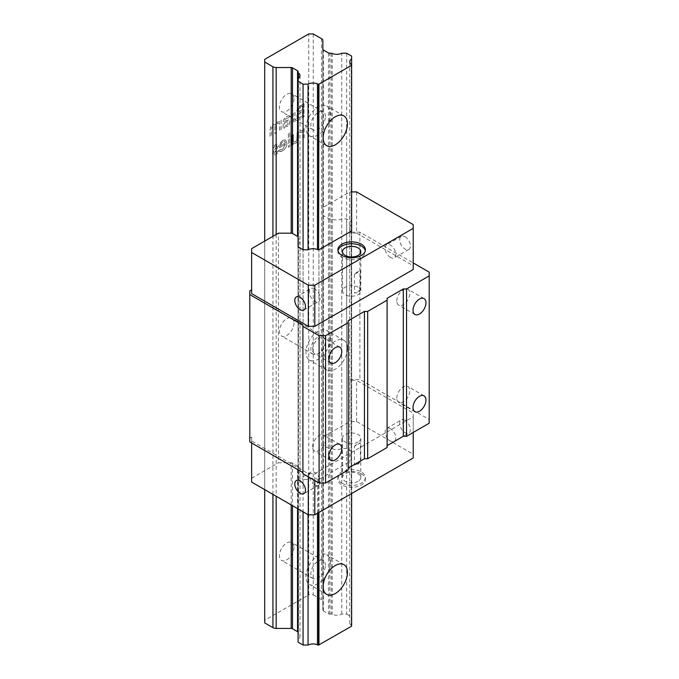 <?xml version="1.0" encoding="UTF-8"?>
<svg xmlns="http://www.w3.org/2000/svg" width="679" height="679" viewBox="0 0 679 679"><rect width="100%" height="100%" fill="white"/><g stroke="black" fill="none" stroke-linecap="round" stroke-linejoin="round"><path stroke-width="0.51" stroke-dasharray="3.4 2.55" d="M360.371 461.499L360.371 442.912L354.413 446.349L354.413 464.937L358.122 464.258L360.371 461.499A12.137 7.011 -60 0 1 354.413 464.937M354.413 446.349A12.137 7.011 -60 0 1 360.371 442.912M354.413 274.341L354.413 292.929C357.366 293.15 359.352 292.004 360.371 289.492L360.371 270.904L354.413 274.341A12.137 7.011 -60 0 1 360.371 270.904M360.371 289.492A12.137 7.011 -60 0 1 354.413 292.929M358.122 481.267A9.158 5.288 180 0 1 345.17 481.267A9.158 5.288 180 0 1 342.488 477.532A9.158 5.288 180 0 1 351.646 472.244A9.158 5.288 180 0 1 360.804 477.532A9.158 5.288 180 0 1 358.122 481.267M358.122 442.004A9.158 5.288 180 0 1 345.17 442.004A9.158 5.288 180 0 1 342.488 438.269A9.158 5.288 180 0 1 351.646 432.981A9.158 5.288 180 0 1 360.804 438.269A9.158 5.288 180 0 1 358.122 442.004M413.231 457.96L413.231 454.217L356.56 421.498L349.914 421.498L349.914 380.367L356.56 380.367L413.231 413.087L413.231 416.83L314.784 473.662L308.308 473.662L251.637 440.943L251.637 437.106L249.796 438.176L249.796 441.91M349.914 380.367L351.484 379.468L359.904 379.468L429.204 419.478L429.204 423.212M387.106 447.52L387.106 298.319M348.242 469.953L348.242 320.76M302.91 325.241L302.91 473.696M251.637 482.082L251.637 437.106M251.637 442.971L251.637 440.943M308.308 476.819L308.308 473.662M314.784 480.554L314.784 473.662M413.231 432.438L413.231 416.83M413.231 454.217L413.231 413.087M356.56 421.498L356.56 380.367M405.049 420.335A7.554 4.363 -120 0 0 401.272 419.953A7.554 4.363 -120 0 0 401.272 428.687A7.554 4.363 -120 0 0 408.834 433.049A7.554 4.363 -120 0 0 409.989 426.989A7.554 4.363 -120 0 0 405.049 420.335M351.637 221.753L351.637 454.234L351.637 221.753L346.663 218.884L341.749 218.884A7.418 4.286 180 0 1 332.252 219.096A1.833 1.061 0 0 0 331.14 218.884L329.739 218.884A1.833 1.061 180 0 1 328.441 218.57L323.382 215.65A1.833 1.061 180 0 1 322.848 214.903L322.848 207.536L349.914 191.902L349.914 233.041L351.484 232.133L351.484 379.468M322.848 207.536L322.848 437.132L349.914 421.498M322.848 437.132L322.848 444.499A1.833 1.061 0 0 0 323.382 445.246L328.441 448.165A1.833 1.061 0 0 0 329.739 448.479L331.14 448.479A1.833 1.061 180 0 1 332.252 448.692A7.418 4.286 0 0 0 341.749 448.479L346.663 448.479L346.663 218.884M341.749 218.884L341.749 448.479M351.637 451.348L346.663 448.479M351.637 230.716L351.637 460.515L351.637 230.716A1.833 1.061 0 0 0 351.272 230.071A7.418 4.286 180 0 1 349.761 227.482A7.418 4.286 180 0 1 351.637 224.63M351.637 454.234A7.418 4.286 0 0 0 349.761 457.077A7.418 4.286 0 0 0 351.272 459.666A1.833 1.061 180 0 1 351.637 460.311M318.943 512.399L318.943 249.804L318.943 479.399L351.637 460.515M318.943 479.399L318.578 479.399A1.833 1.061 180 0 1 317.466 479.179A7.418 4.286 0 0 0 308.054 479.399L303.063 479.399L303.063 249.804L303.063 511.771M308.054 514.648L308.054 479.399M298.081 476.522L298.081 244.092L298.081 476.522L303.063 479.399M298.081 237.964L298.081 467.559L298.081 237.964A1.833 1.061 0 0 0 298.463 238.609A7.418 4.286 180 0 1 299.999 241.215A7.418 4.286 180 0 1 298.081 244.092M298.081 473.687A7.418 4.286 0 0 0 299.999 470.81A7.418 4.286 0 0 0 298.463 468.204A1.833 1.061 180 0 1 298.081 467.559M298.081 466.753A1.833 1.061 0 0 0 297.546 466.006L292.488 463.086A1.833 1.061 0 0 0 291.198 462.772L278.432 462.772L278.432 233.177M249.796 290.841L249.796 438.176M251.637 248.65L251.637 293.617M251.637 478.245L278.432 462.772M361.355 473.789A13.741 7.936 180 0 1 365.387 479.399A13.741 7.936 180 0 1 356.899 486.724A13.741 7.936 180 0 1 341.927 485.01A13.741 7.936 180 0 1 337.904 479.399A13.741 7.936 180 0 1 346.383 472.066A13.741 7.936 180 0 1 361.355 473.789M341.927 483.134A13.741 7.936 180 0 1 337.904 477.532A13.741 7.936 180 0 1 346.383 470.199A13.741 7.936 180 0 1 361.355 471.922A13.741 7.936 180 0 1 365.387 477.532A13.741 7.936 180 0 1 356.899 484.857A13.741 7.936 180 0 1 341.927 483.134M349.914 191.902L351.637 191.902M356.56 191.902L356.56 233.041L349.914 233.041M351.484 232.133L359.904 232.133L413.231 262.926M356.56 233.041L413.231 265.761L413.231 269.495M413.231 224.622L413.231 265.761M405.049 236.733A7.554 4.363 60 0 1 409.989 243.388A7.554 4.363 60 0 1 408.834 249.448A7.554 4.363 60 0 1 405.049 249.066A7.554 4.363 60 0 1 400.118 242.411A7.554 4.363 60 0 1 401.272 236.351A7.554 4.363 60 0 1 405.049 236.733M390.484 257.485A7.554 4.363 60 0 1 385.545 250.823A7.554 4.363 60 0 1 386.699 244.771A7.554 4.363 60 0 1 390.484 245.144A7.554 4.363 60 0 1 395.416 251.799A7.554 4.363 60 0 1 394.261 257.859A7.554 4.363 60 0 1 390.484 257.485M314.7 288.889A7.554 4.363 -120 0 0 310.923 288.516A7.554 4.363 -120 0 0 309.768 294.576A7.554 4.363 -120 0 0 314.7 301.23A7.554 4.363 -120 0 0 318.485 301.603A7.554 4.363 -120 0 0 319.639 295.552A7.554 4.363 -120 0 0 314.7 288.889M359.904 232.133L359.904 379.468M429.204 272.143L429.204 419.478M312.62 446.774A9.158 5.288 -60 0 1 316.618 437.556A9.158 5.288 -60 0 1 323.679 435.103A9.158 5.288 -60 0 1 325.572 439.296A9.158 5.288 -60 0 1 321.574 448.513A9.158 5.288 -60 0 1 314.521 450.966A9.158 5.288 -60 0 1 312.62 446.774M312.62 349.549A9.158 5.288 -60 0 1 316.618 340.332A9.158 5.288 -60 0 1 323.679 337.879A9.158 5.288 -60 0 1 325.572 342.072A9.158 5.288 -60 0 1 321.574 351.289A9.158 5.288 -60 0 1 314.521 353.742A9.158 5.288 -60 0 1 312.62 349.549M396.816 398.166A9.158 5.288 -60 0 1 400.814 388.948A9.158 5.288 -60 0 1 407.875 386.487A9.158 5.288 -60 0 1 409.776 390.68A9.158 5.288 -60 0 1 405.77 399.897A9.158 5.288 -60 0 1 398.717 402.358A9.158 5.288 -60 0 1 396.816 398.166M396.816 300.941A9.158 5.288 -60 0 1 400.814 291.724A9.158 5.288 -60 0 1 407.875 289.271A9.158 5.288 -60 0 1 409.776 293.464A9.158 5.288 -60 0 1 405.77 302.681A9.158 5.288 -60 0 1 398.717 305.134A9.158 5.288 -60 0 1 396.816 300.941M337.998 250.738A13.741 7.936 0 0 0 337.904 251.671A13.741 7.936 0 0 0 341.927 257.282A13.741 7.936 0 0 0 356.899 259.005A13.741 7.936 0 0 0 365.387 251.671A13.741 7.936 0 0 0 365.285 250.738M358.122 287.2A9.158 5.288 0 0 0 348.14 286.054A9.158 5.288 0 0 0 342.488 290.935A9.158 5.288 0 0 0 345.17 294.678A9.158 5.288 0 0 0 355.151 295.823A9.158 5.288 0 0 0 360.804 290.935A9.158 5.288 0 0 0 358.122 287.2M390.484 428.746A7.554 4.363 -120 0 0 386.699 428.373A7.554 4.363 -120 0 0 386.699 437.098A7.554 4.363 -120 0 0 394.261 441.46A7.554 4.363 -120 0 0 395.416 435.4A7.554 4.363 -120 0 0 390.484 428.746M314.7 484.831A7.554 4.363 60 0 1 309.768 478.177A7.554 4.363 60 0 1 310.923 472.117A7.554 4.363 60 0 1 318.485 476.48A7.554 4.363 60 0 1 318.485 485.205A7.554 4.363 60 0 1 314.7 484.831M288.346 147.233L289.78 146.401L289.78 132.728L288.346 133.559L288.38 147.25L289.806 146.418L289.806 132.753L288.38 133.576L288.38 147.25M299.609 132.677L302.681 131.981L302.681 138.949L304.116 138.126L304.116 128.306L302.681 129.129L302.681 130.597L299.609 130.962L299.609 132.677L302.715 131.998L302.715 138.966L304.15 138.143L304.15 128.323L302.715 129.146L302.715 130.614L299.634 130.979L299.634 132.694M290.417 116.432L293.498 115.736L293.498 122.704L294.932 121.88L294.932 112.06L293.498 112.884L293.498 114.352L290.417 114.717L290.417 116.432L293.532 115.753L293.532 122.721L294.966 121.897L294.966 112.077L293.532 112.901L293.532 114.369L290.451 114.734L290.451 116.448M298.998 108.267L302.494 105.907L302.528 109.752L299.083 111.305L298.421 109.964L298.998 108.267L302.528 105.924M302.494 105.907L302.528 109.752M302.494 109.735L299.083 111.305L298.454 109.99L299.032 108.284M298.802 113.656L302.528 111.203L302.528 116.041L298.735 117.679L297.886 116.228L298.802 113.656L302.528 111.203M302.494 111.186L302.528 116.041M302.494 116.024L298.709 117.662L297.92 116.245L298.836 113.673M298.471 112.595L296.35 117.077L297.529 119.36L300.789 118.536L304.039 116.661L304.039 103.573L298.056 107.554L296.884 110.652L297.648 112.341L298.471 112.595L296.316 117.06L297.529 119.36L300.755 118.519L304.005 116.635L304.005 103.547L298.022 107.537L296.85 110.635L298.437 112.578M297.648 112.341L298.471 112.536M284.569 122.712L288.074 121.728L288.439 122.67L286.818 125.309L284.569 125.445L284.569 122.712L288.108 121.745L288.465 122.687L286.852 125.326L284.603 125.462L284.603 122.738M289.229 115.566L286.623 116.618L284.068 118.825L283.135 121.974L283.135 128.687L284.569 127.856L284.569 126.82L287.37 126.557L289.195 124.63L289.95 121.948L289.254 120.132L288.397 119.971L284.603 121.422L285.146 119.266L289.229 117.246L289.262 115.583L286.657 116.635L284.094 118.85L283.168 121.991L283.168 128.704L284.603 127.881L284.603 126.837M289.229 117.246L289.262 115.583M284.569 126.82L287.336 126.54L289.161 124.613L289.916 121.931L289.22 120.115L284.569 121.397L285.18 119.283L289.178 117.314M271.481 135.418L271.719 127.44L272.916 126.065L274.902 126.133L274.868 133.457L276.302 132.634L276.54 124.656L277.736 123.281L279.689 123.34L279.689 130.674L281.123 129.85L281.123 120.03L279.689 120.854L279.723 121.957L277.372 121.923L275.148 124.902L272.551 124.707L270.768 126.574L270.047 129.774L270.047 136.241L271.515 135.435L271.753 127.457L272.95 126.082L274.927 126.158L274.902 133.474L276.336 132.651L276.574 124.673L277.77 123.298L279.723 123.357L279.723 130.691L281.157 129.867L281.157 120.047L279.723 120.87L279.723 121.957L277.397 121.94L275.182 124.919L272.576 124.724L270.794 126.591L270.081 129.791L270.081 136.258L271.515 135.435M293.311 143.277L295.891 143.142L297.784 141.173L298.556 137.888L298.556 131.514L297.122 132.337L296.85 140.29L295.518 141.792L293.311 141.877L293.311 134.535L291.877 135.367L291.877 145.187L293.345 144.381L293.311 143.277L295.925 143.167L297.818 141.19L298.59 137.905L298.59 131.531L297.156 132.354L296.884 140.315L295.552 141.809L293.345 141.894L293.345 134.561L291.911 135.384L291.911 145.204M291.877 145.187L293.345 144.381L293.345 143.294M285.375 142.938L280.885 145.535L281.369 143.277L282.982 141.588L284.679 141.376L285.409 142.955L280.919 145.552L281.403 143.294L283.016 141.605L284.679 141.376L285.409 142.955M280.97 151.468L282.583 150.814C285.367 149.142 286.793 146.622 286.861 143.269L285.604 139.967L282.931 140.298L280.469 142.811L279.519 147.615L285.409 144.22L282.6 149.363L279.646 149.847L279.68 151.663L282.549 150.797C285.333 149.125 286.759 146.605 286.827 143.244L285.57 139.95L282.897 140.273L280.469 142.811M279.646 151.646L280.945 151.451M280.435 142.794L279.493 147.598L285.409 144.22L282.566 149.346L279.731 149.796L279.68 151.663M272.805 148.625L275.385 146.044L277.066 146.452L274.308 149.872L272.415 153.59L273.306 155.296L275.776 154.753L278.594 152.3L278.594 150.441L275.716 153.403L274.418 153.819L273.909 152.987L276.701 149.584L278.56 145.866L277.872 144.279L275.385 144.695L272.763 146.919L272.729 148.667L275.419 146.061L277.1 146.477L274.341 149.889L272.449 153.607L273.119 155.202L275.742 154.736L278.56 152.283L278.517 150.483M276.82 145.79L277.1 146.477L276.82 145.79M278.492 150.466L275.691 153.378L274.418 153.819L273.909 152.987L276.667 149.567L278.526 145.841L277.838 144.262L275.36 144.669L272.729 146.902L272.763 148.693M274.384 153.802L273.875 152.97L274.384 153.802M264.691 59.379L264.691 620.275L308.733 594.855L308.733 33.95M293.999 322.907A10.304 5.95 -60 0 1 289.5 333.279A10.304 5.95 -60 0 1 281.564 336.037A10.304 5.95 -60 0 1 279.425 331.318A10.304 5.95 -60 0 1 283.924 320.955A10.304 5.95 -60 0 1 291.868 318.188A10.304 5.95 -60 0 1 293.999 322.907M293.999 547.266A10.304 5.95 -60 0 1 289.5 557.637A10.304 5.95 -60 0 1 281.564 560.396A10.304 5.95 -60 0 1 279.425 555.685A10.304 5.95 -60 0 1 283.924 545.313A10.304 5.95 -60 0 1 291.868 542.555A10.304 5.95 -60 0 1 293.999 547.266M293.999 98.548A10.304 5.95 -60 0 1 289.5 108.92A10.304 5.95 -60 0 1 281.564 111.679A10.304 5.95 -60 0 1 279.425 106.959A10.304 5.95 -60 0 1 283.924 96.588A10.304 5.95 -60 0 1 291.868 93.829A10.304 5.95 -60 0 1 293.999 98.548M298.081 71.499L298.081 633.21A1.833 1.061 0 0 0 298.463 633.855A7.418 4.286 180 0 1 299.999 636.469A7.418 4.286 180 0 1 298.081 639.338L298.081 642.173M264.691 620.275L264.691 622.898M313.265 33.95L313.265 594.855L308.733 594.855M313.265 594.855L321.507 599.608A4.583 2.648 0 0 1 322.848 601.475L322.848 40.579M346.663 53.225L346.663 614.13L341.749 614.13A7.418 4.286 180 0 1 332.252 614.351A1.833 1.061 0 0 0 331.14 614.13L329.739 614.13A1.833 1.061 180 0 1 328.441 613.816L323.382 610.896A1.833 1.061 180 0 1 322.848 610.149L322.848 601.475M346.663 614.13L351.637 617.007L351.637 619.885A7.418 4.286 180 0 0 349.761 622.736A7.418 4.286 180 0 0 351.272 625.325A1.833 1.061 0 0 1 351.637 625.962L351.637 619.885M298.081 246.927L298.081 508.894M298.081 633.21L298.081 639.338M264.691 241.113L264.691 489.618M322.848 49.253L322.848 610.149L322.848 49.253M341.749 614.13L341.749 53.225M351.637 56.102L351.637 617.007M351.637 230.919L351.637 493.523M347.436 348.149A17.17 9.913 120 0 0 343.88 340.289A17.17 9.913 120 0 0 330.639 344.89A17.17 9.913 120 0 0 323.145 362.17A17.17 9.913 120 0 0 326.701 370.03A17.17 9.913 120 0 0 339.941 365.429A17.17 9.913 120 0 0 347.436 348.149M326.404 126.37A17.17 9.913 -60 0 1 309.539 135.766A17.17 9.913 -60 0 1 305.983 127.898A17.17 9.913 -60 0 1 313.477 110.618A17.17 9.913 -60 0 1 326.718 106.017A17.17 9.913 -60 0 1 330.274 113.877A17.17 9.913 -60 0 1 327.015 125.318M325.411 116.686A10.304 5.95 120 0 0 323.28 111.967A10.304 5.95 120 0 0 315.336 114.726A10.304 5.95 120 0 0 310.838 125.097A10.304 5.95 120 0 0 312.977 129.816A10.304 5.95 120 0 0 320.912 127.049A10.304 5.95 120 0 0 325.411 116.686M330.274 338.235A17.17 9.913 -60 0 1 322.771 355.524A17.17 9.913 -60 0 1 309.539 360.125A17.17 9.913 -60 0 1 305.983 352.265A17.17 9.913 -60 0 1 313.477 334.976A17.17 9.913 -60 0 1 326.718 330.376A17.17 9.913 -60 0 1 330.274 338.235M325.411 341.045A10.304 5.95 120 0 0 323.28 336.326A10.304 5.95 120 0 0 315.336 339.084A10.304 5.95 120 0 0 310.838 349.456A10.304 5.95 120 0 0 312.977 354.175A10.304 5.95 120 0 0 320.912 351.416A10.304 5.95 120 0 0 325.411 341.045M326.404 575.096A17.17 9.913 -60 0 1 309.539 584.483A17.17 9.913 -60 0 1 305.983 576.624A17.17 9.913 -60 0 1 313.477 559.335A17.17 9.913 -60 0 1 326.718 554.735A17.17 9.913 -60 0 1 330.274 562.602A17.17 9.913 -60 0 1 327.015 574.035M325.411 565.403A10.304 5.95 120 0 0 323.28 560.684A10.304 5.95 120 0 0 315.336 563.451A10.304 5.95 120 0 0 310.838 573.814A10.304 5.95 120 0 0 312.977 578.533A10.304 5.95 120 0 0 320.912 575.775A10.304 5.95 120 0 0 325.411 565.403M323.382 215.65L323.382 445.246M328.441 448.165L328.441 218.57M329.739 218.884L329.739 448.479M331.14 448.479L331.14 218.884M332.252 219.096L332.252 448.692M351.272 230.071L351.272 459.666M318.578 479.399L318.578 512.611M317.466 513.248L317.466 479.179M298.463 238.609L298.463 468.204M297.546 508.579L297.546 466.006M292.488 463.086L292.488 505.66M291.198 504.913L291.198 462.772M298.463 78.178L298.463 633.855M276.166 234.484L276.166 496.239M272.933 494.371L272.933 236.351M321.507 38.703L321.507 599.608M323.382 610.896L323.382 50M328.441 52.92L328.441 613.816M329.739 614.13L329.739 53.225M331.14 53.225L331.14 614.13M332.252 53.446L332.252 614.351M351.272 64.42L351.272 625.325M360.804 477.532L360.804 438.269M342.488 477.532L342.488 438.269M349.761 227.482L349.761 457.077M299.999 241.215L299.999 470.81M365.387 479.399L365.387 477.532M337.904 479.399L337.904 477.532M401.272 236.351L386.699 244.771M408.834 249.448L394.261 257.859M303.912 310.023L318.485 301.603M296.35 296.935L310.923 288.516M339.873 444.448L323.679 435.103M330.707 460.311L314.521 450.966M339.873 347.224L323.679 337.879M330.707 363.087L314.521 353.742M424.069 395.84L407.875 386.487M414.911 411.703L398.717 402.358M424.069 298.616L407.875 289.271M414.911 314.479L398.717 305.134M337.904 249.804L337.904 251.671M365.387 249.804L365.387 251.671M342.488 251.671L342.488 290.935M360.804 251.671L360.804 290.935M394.261 441.46L408.834 433.049M386.699 428.373L401.272 419.953M310.923 472.117L296.35 480.537M318.485 485.205L303.912 493.625M299.999 75.564L299.999 636.469M349.761 61.831L349.761 622.736M343.88 115.922L326.718 106.017M326.701 145.671L309.539 135.766M323.28 111.967L291.868 93.829M312.977 129.816L281.564 111.679M343.88 340.289L326.718 330.376M326.701 370.03L309.539 360.125M323.28 336.326L291.868 318.188M312.977 354.175L281.564 336.037M343.88 564.648L326.718 554.735M326.701 594.397L309.539 584.483M323.28 560.684L291.868 542.555M312.977 578.533L281.564 560.396"/><path stroke-width="1.02" d="M413.231 262.926L429.204 272.143L429.204 423.212L406.534 436.3L403.292 436.3L387.106 445.653M429.204 275.886L406.534 288.974L403.292 288.974L387.106 298.319L387.106 447.52L367.67 458.741L364.436 458.741L348.242 468.086M387.106 300.194L367.67 311.406L364.436 311.406L348.242 320.76L348.242 469.953L325.572 483.041L319.096 483.041L302.91 473.696L302.91 325.241L249.796 294.584L249.796 290.841L251.637 289.78M302.91 472.576L249.796 441.91L249.796 294.584M308.308 476.819L308.308 514.801L251.637 482.082L251.637 442.971M300.126 493.251A7.554 4.363 60 0 1 295.195 486.588A7.554 4.363 60 0 1 296.35 480.537A7.554 4.363 60 0 1 303.912 484.899A7.554 4.363 60 0 1 303.912 493.625A7.554 4.363 60 0 1 300.126 493.251M308.308 514.801L314.784 514.801L314.784 480.554M413.231 432.438L413.231 457.96L314.784 514.801M318.943 249.804L351.637 230.919L351.637 65.269L318.943 84.145L318.578 249.804A1.833 1.061 0 0 1 317.466 249.583A7.418 4.286 180 0 0 308.054 249.804L308.054 84.145L303.063 84.145L303.063 249.804L308.054 249.804M303.063 84.145L298.081 81.276L298.081 246.927L303.063 249.804M351.637 191.902L356.56 191.902L413.231 224.622L413.231 228.365L314.784 285.205L308.308 285.205L251.637 252.486L251.637 248.65L278.432 233.177L291.198 233.177A1.833 1.061 180 0 1 292.488 233.491L297.546 236.411A1.833 1.061 180 0 1 298.081 237.158M341.927 255.414A13.741 7.936 0 0 0 356.899 257.129A13.741 7.936 0 0 0 365.387 249.804A13.741 7.936 0 0 0 361.355 244.194A13.741 7.936 0 0 0 346.383 242.471A13.741 7.936 0 0 0 337.904 249.804A13.741 7.936 0 0 0 341.927 255.414M348.242 322.627L325.572 335.715L319.096 335.715L302.91 326.37M413.231 228.365L413.231 269.495L314.784 326.336L308.308 326.336L251.637 293.617L251.637 252.486M308.308 285.205L308.308 326.336M300.126 309.649A7.554 4.363 -120 0 0 303.912 310.023A7.554 4.363 -120 0 0 305.066 303.963A7.554 4.363 -120 0 0 300.126 297.309A7.554 4.363 -120 0 0 296.35 296.935A7.554 4.363 -120 0 0 295.195 302.987A7.554 4.363 -120 0 0 300.126 309.649M314.784 285.205L314.784 326.336M406.534 288.974L406.534 436.3M413.01 407.51A9.158 5.288 120 0 0 414.911 411.703A9.158 5.288 120 0 0 421.965 409.25A9.158 5.288 120 0 0 425.962 400.033A9.158 5.288 120 0 0 424.069 395.84A9.158 5.288 120 0 0 417.008 398.293A9.158 5.288 120 0 0 413.01 407.51M413.01 310.286A9.158 5.288 120 0 0 414.911 314.479A9.158 5.288 120 0 0 421.965 312.026A9.158 5.288 120 0 0 425.962 302.809A9.158 5.288 120 0 0 424.069 298.616A9.158 5.288 120 0 0 417.008 301.069A9.158 5.288 120 0 0 413.01 310.286M403.292 288.974L403.292 436.3M367.67 311.406L367.67 458.741M364.436 311.406L364.436 458.741M325.572 335.715L325.572 483.041M328.814 456.118A9.158 5.288 120 0 0 330.707 460.311A9.158 5.288 120 0 0 337.769 457.858A9.158 5.288 120 0 0 341.766 448.641A9.158 5.288 120 0 0 339.873 444.448A9.158 5.288 120 0 0 332.812 446.901A9.158 5.288 120 0 0 328.814 456.118M328.814 358.894A9.158 5.288 120 0 0 330.707 363.087A9.158 5.288 120 0 0 337.769 360.634A9.158 5.288 120 0 0 341.766 351.416A9.158 5.288 120 0 0 339.873 347.224A9.158 5.288 120 0 0 332.812 349.677A9.158 5.288 120 0 0 328.814 358.894M319.096 335.715L319.096 483.041M365.285 250.738A13.741 7.936 0 0 0 361.355 246.061A13.741 7.936 0 0 0 347.147 244.177A13.741 7.936 0 0 0 337.998 250.738M345.17 255.414A9.158 5.288 0 0 0 355.151 256.56A9.158 5.288 0 0 0 360.804 251.671A9.158 5.288 0 0 0 358.122 247.937A9.158 5.288 0 0 0 348.14 246.791A9.158 5.288 0 0 0 342.488 251.671A9.158 5.288 0 0 0 345.17 255.414M298.081 81.276L298.081 78.441A7.418 4.286 0 0 0 299.999 75.564A7.418 4.286 0 0 0 298.463 72.959A1.833 1.061 180 0 1 298.081 72.314L298.081 71.499A1.833 1.061 0 0 0 297.546 70.752L292.488 67.832A1.833 1.061 0 0 0 291.198 67.527L276.166 67.527A4.583 2.648 180 0 1 272.933 66.746L264.691 61.993L264.691 59.379L308.733 33.95L313.265 33.95L321.507 38.703A4.583 2.648 180 0 1 322.848 40.579L322.848 49.253A1.833 1.061 0 0 0 323.382 50L328.441 52.92A1.833 1.061 0 0 0 329.739 53.225L331.14 53.225A1.833 1.061 180 0 1 332.252 53.446A7.418 4.286 0 0 0 341.749 53.225L346.663 53.225L351.637 56.102L351.637 65.269M264.691 489.618L264.691 622.898L272.933 627.651A4.583 2.648 0 0 0 276.166 628.423L291.198 628.423A1.833 1.061 180 0 1 292.488 628.737L297.546 631.657A1.833 1.061 180 0 1 298.081 632.404M351.637 493.523L351.637 626.174L318.578 645.05A1.833 1.061 0 0 1 317.466 644.838A7.418 4.286 180 0 0 308.054 645.05L308.054 514.648M303.063 511.771L303.063 645.05L308.054 645.05M303.063 645.05L298.081 642.173L298.081 508.894M298.081 78.441L298.081 72.314M264.691 61.993L264.691 241.113M351.637 58.98A7.418 4.286 0 0 0 349.761 61.831A7.418 4.286 0 0 0 351.272 64.42A1.833 1.061 180 0 1 351.637 65.057M318.943 512.399L318.943 645.05M347.436 123.79A17.17 9.913 120 0 0 343.88 115.922A17.17 9.913 120 0 0 330.639 120.522A17.17 9.913 120 0 0 323.145 137.812A17.17 9.913 120 0 0 326.701 145.671A17.17 9.913 120 0 0 339.941 141.071A17.17 9.913 120 0 0 347.436 123.79M347.436 572.507A17.17 9.913 120 0 0 343.88 564.648A17.17 9.913 120 0 0 330.639 569.248A17.17 9.913 120 0 0 323.145 586.529A17.17 9.913 120 0 0 326.701 594.397A17.17 9.913 120 0 0 339.941 589.788A17.17 9.913 120 0 0 347.436 572.507M318.943 84.145L318.578 84.145A1.833 1.061 180 0 1 317.466 83.933A7.418 4.286 0 0 0 308.054 84.145M327.015 125.318A17.17 9.913 -60 0 1 326.404 126.37M327.015 574.035A17.17 9.913 -60 0 1 326.404 575.096M298.463 72.959L298.463 78.178M297.546 631.657L297.546 508.579M297.546 236.411L297.546 70.752M292.488 67.832L292.488 233.491M292.488 505.66L292.488 628.737M291.198 628.423L291.198 504.913M291.198 233.177L291.198 67.527M276.166 67.527L276.166 234.484M276.166 496.239L276.166 628.423M272.933 627.651L272.933 494.371M272.933 236.351L272.933 66.746M318.578 84.145L318.578 249.804M318.578 512.611L318.578 645.05M317.466 83.933L317.466 249.583M317.466 513.248L317.466 644.838"/></g></svg>
